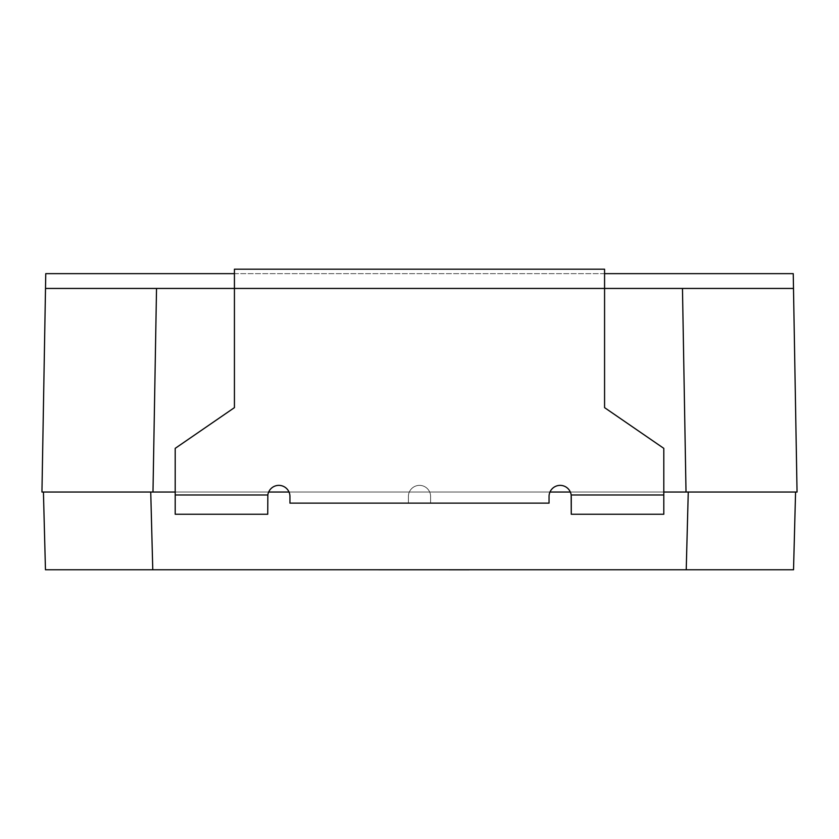 <?xml version="1.0" encoding="UTF-8"?>
<svg xmlns="http://www.w3.org/2000/svg" width="839" height="839" viewBox="0 0 839 839"><rect width="100%" height="100%" fill="white"/><g stroke="black" fill="none" stroke-linecap="round" stroke-linejoin="round"><path stroke-width="0.63" stroke-dasharray="4.2 3.15" d="M369.873 569.796L469.127 569.796M152.771 569.765L150.737 492.032L43.429 492.032L45.463 569.765L793.537 569.765L795.571 492.032L150.737 492.032L795.571 492.032M571.16 494.989L663.796 494.989L663.796 514.244L663.796 494.989L571.265 494.989L663.796 494.989L571.265 494.989L571.265 514.244L571.265 496.468A11.106 11.106 0 0 0 560.158 485.372A11.106 11.106 0 0 0 549.052 496.468A11.106 11.106 0 0 1 560.158 485.372A11.106 11.106 0 0 1 571.265 496.468L571.16 494.989A11.106 11.106 0 0 0 559.414 485.393A11.106 11.106 0 0 0 549.052 496.468L549.052 503.138L549.052 496.468L549.052 503.138L289.948 503.138L408.394 503.138L289.948 503.138L289.948 496.468A11.106 11.106 0 0 0 278.842 485.372A11.106 11.106 0 0 0 267.735 496.468L267.735 494.989L175.204 494.989L175.204 514.244L267.735 514.244L267.735 496.468A11.106 11.106 0 0 1 278.842 485.372A11.106 11.106 0 0 1 289.948 496.468A11.106 11.106 0 0 0 279.586 485.393A11.106 11.106 0 0 0 267.84 494.989L267.735 496.468L267.735 494.989L175.204 494.989L267.735 494.989L175.204 494.989L175.204 514.244L267.735 514.244L267.735 494.989L267.735 514.244L175.204 514.244L175.204 448.351L234.427 407.639L175.204 448.351L175.204 494.989L175.204 448.351L234.427 407.639L234.427 288.448L604.573 288.448L234.427 288.448L234.427 407.639L234.427 269.204L604.573 269.204L234.427 269.204L604.573 269.204L604.573 288.448L682.474 288.448L686.019 492.032L797.05 492.032L793.243 273.64L45.757 273.64L45.505 288.448L682.474 288.448M571.265 514.244L663.796 514.244L571.265 514.244L663.796 514.244L663.796 448.351L604.573 407.639L604.573 288.448L234.427 288.448L234.427 269.204L234.427 288.448L45.505 288.448L41.95 492.032L686.019 492.032M663.796 492.032L570.331 492.032M549.975 492.032L289.025 492.032M268.669 492.032L175.204 492.032M234.427 273.64L604.573 273.64M604.573 288.448L234.427 288.448L604.573 288.448L604.573 407.639L663.796 448.351L604.573 407.639L604.573 288.448L234.427 288.448L604.573 288.448L604.573 269.204L604.573 288.448M45.505 288.448L793.495 288.448M663.796 494.989L663.796 448.351L663.796 494.989L571.265 494.989L571.265 496.468M430.606 503.138L430.606 496.468A11.106 11.106 0 0 0 419.5 485.372A11.106 11.106 0 0 0 408.394 496.468L408.394 503.138L408.394 496.468A11.106 11.106 0 0 1 419.5 485.372A11.106 11.106 0 0 1 430.606 496.468L430.606 503.138M688.263 492.032L686.229 569.765M152.981 492.032L156.526 288.448M175.204 494.989L267.84 494.989"/><path stroke-width="1.26" d="M795.571 492.032L793.537 569.765L45.463 569.765L43.429 492.032L150.737 492.032L152.771 569.765M469.127 569.796L369.873 569.765M571.16 494.989L663.796 494.989L663.796 514.244L571.265 514.244L571.16 494.989A11.106 11.106 0 0 0 559.414 485.393A11.106 11.106 0 0 0 549.052 496.468L549.052 503.138L289.948 503.138L289.948 496.468A11.106 11.106 0 0 0 279.586 485.393A11.106 11.106 0 0 0 267.84 494.989L267.735 514.244L175.204 514.244L175.204 448.351L234.427 407.639L234.427 288.448L156.526 288.448L152.981 492.032L41.95 492.032L45.505 288.448L156.526 288.448M682.474 288.448L793.495 288.448L797.05 492.032L686.019 492.032L682.474 288.448L604.573 288.448L604.573 407.639L663.796 448.351L663.796 494.989M604.573 273.64L793.243 273.64L793.495 288.448M686.019 492.032L663.796 492.032M570.331 492.032L549.975 492.032M289.025 492.032L268.669 492.032M175.204 492.032L152.981 492.032M45.505 288.448L45.757 273.64L234.427 273.64M571.265 514.244L571.265 496.468M234.427 269.204L604.573 269.204L604.573 288.448L234.427 288.448L234.427 269.204M686.229 569.765L688.263 492.032M175.204 494.989L267.84 494.989"/></g></svg>
